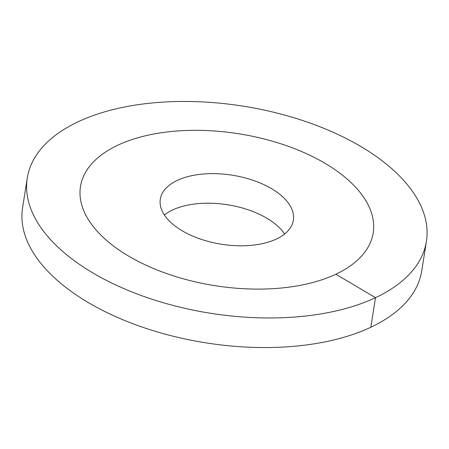 <?xml version="1.0" encoding="UTF-8"?>
<svg xmlns="http://www.w3.org/2000/svg" width="449" height="449" viewBox="0 0 449 449"><rect width="100%" height="100%" fill="white"/><g stroke="black" fill="none" stroke-linecap="round" stroke-linejoin="round"><path stroke-width="0.67" d="M284.61 234.019A67.356 34.943 -171 0 0 266.88 218.248A67.356 34.943 9 0 0 164.39 214.981M325.222 163.43A148.181 76.88 -171 0 1 373.198 232.896A148.181 76.88 -171 0 1 280.945 288.056A148.181 76.88 -171 0 1 128.459 255.997A148.181 76.88 9 0 1 80.483 186.531A148.181 76.88 -171 0 1 117.818 145.207A148.181 76.88 9 0 1 285.115 145.207A148.181 76.88 9 0 1 373.198 232.896A148.181 76.88 9 0 1 335.863 274.221A148.181 76.88 -171 0 1 168.566 274.221A148.181 76.88 -171 0 1 80.483 186.531A148.181 76.88 9 0 1 172.736 131.372A148.181 76.88 9 0 1 325.222 163.43M271.561 188.675A67.356 34.943 -171 0 1 293.365 220.251A67.356 34.943 -171 0 1 251.434 245.322A67.356 34.943 -171 0 1 182.12 230.752A67.356 34.943 9 0 1 160.315 199.176A67.356 34.943 9 0 1 202.246 174.105A67.356 34.943 9 0 1 271.561 188.675M370.823 327.254A202.067 104.836 -171 0 1 142.692 327.248A202.067 104.836 -171 0 1 22.579 207.679L27.266 178.101A202.067 104.836 -171 0 1 78.177 121.746A202.067 104.836 9 0 1 306.308 121.752A202.067 104.836 9 0 1 426.421 241.321L421.734 270.899A202.067 104.836 9 0 1 370.823 327.254L375.51 297.676A202.067 104.836 -171 0 1 147.373 297.676A202.067 104.836 -171 0 1 27.266 178.101M335.863 274.221L375.51 297.676A202.067 104.836 9 0 0 426.421 241.321"/></g></svg>
